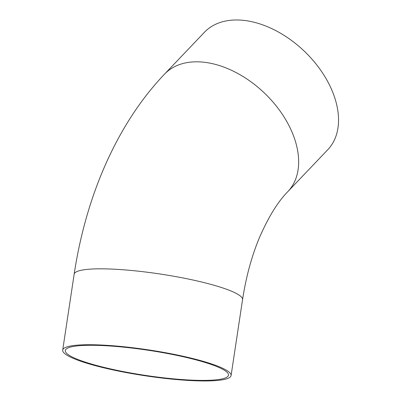 <?xml version="1.0" encoding="UTF-8"?>
<svg xmlns="http://www.w3.org/2000/svg" width="401" height="401" viewBox="0 0 401 401"><rect width="100%" height="100%" fill="white"/><g stroke="black" fill="none" stroke-linecap="round" stroke-linejoin="round"><path stroke-width="0.6" d="M97.303 345.376A82.511 12.642 8.6 0 1 183.884 356.895A82.511 12.642 8.6 0 1 228.48 375.156A82.511 12.642 8.6 0 1 145.002 375.336A82.511 12.642 8.6 0 1 65.303 350.519A82.511 12.642 8.6 0 1 97.303 345.376M95.719 344.82A85.152 13.048 8.6 0 1 185.067 356.705A85.152 13.048 8.6 0 1 231.086 375.552A85.152 13.048 8.6 0 1 144.941 375.737A85.152 13.048 8.6 0 1 62.691 350.123A85.152 13.048 8.6 0 1 95.719 344.82M327.722 149.768A85.152 55.188 -136.4 0 0 332.975 92.857A85.152 55.188 -136.4 0 0 271.843 28.656A85.152 55.188 -136.4 0 0 204.45 32.26L164.56 74.105A85.152 55.188 -136.4 0 1 198.365 61.834A85.152 55.188 -136.4 0 1 293.091 134.701A85.152 55.188 -136.4 0 1 287.838 191.613L327.722 149.768M62.691 350.123L74.155 274.229A85.152 13.048 8.6 0 1 107.177 268.921A85.152 13.048 8.6 0 1 196.525 280.81A85.152 13.048 8.6 0 1 242.55 299.657L231.086 375.552M242.55 299.657C246.109 276.61 251.788 255.833 259.577 237.312C268.525 216.851 277.943 201.618 287.838 191.613M74.155 274.229C85.954 196.044 116.977 124.009 164.56 74.105"/></g></svg>
